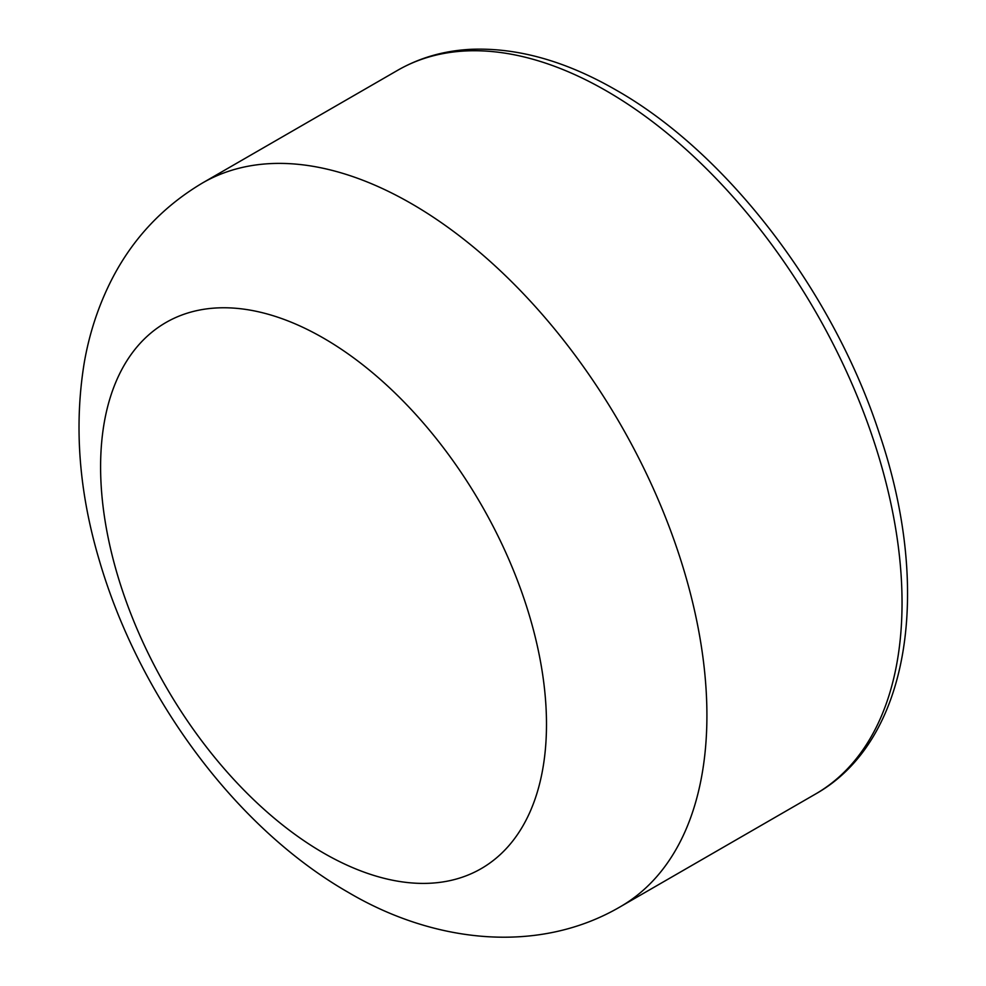 <?xml version="1.0" encoding="UTF-8"?>
<svg xmlns="http://www.w3.org/2000/svg" width="986" height="986" viewBox="0 0 986 986"><rect width="100%" height="100%" fill="white"/><g stroke="black" fill="none" stroke-linecap="round" stroke-linejoin="round"><path stroke-width="1.48" d="M323.544 338.149A315.298 182.04 -120 0 0 100.597 466.871A315.298 182.04 -120 0 0 323.544 853.026A315.298 182.04 -120 0 0 546.49 724.303A315.298 182.04 -120 0 0 323.544 338.149M606.575 91.008A417.854 241.25 -120 0 0 397.654 70.302C419.814 57.607 444.353 50.606 471.259 49.3C517.613 47.513 565.89 61.107 616.077 90.059C727.311 153.052 833.145 291.708 879.352 433.52C932.46 589.295 910.201 740.819 815.496 794.05A417.854 241.25 -120 0 0 902.042 602.766A417.854 241.25 -120 0 0 606.575 91.008M202.524 182.965C161.063 207.639 129.856 241.73 108.904 285.25C97.244 309.505 89.06 335.178 84.328 362.269C73.913 425.447 78.831 491.213 99.081 559.567C138.533 695.611 234.68 827.279 348.132 892.281C434 943.134 538.331 954.719 620.367 906.713A417.854 241.25 -120 0 0 706.913 715.429A417.854 241.25 -120 0 0 411.445 203.658A417.854 241.25 -120 0 0 202.524 182.965L397.654 70.302M620.367 906.713L815.496 794.05"/></g></svg>
